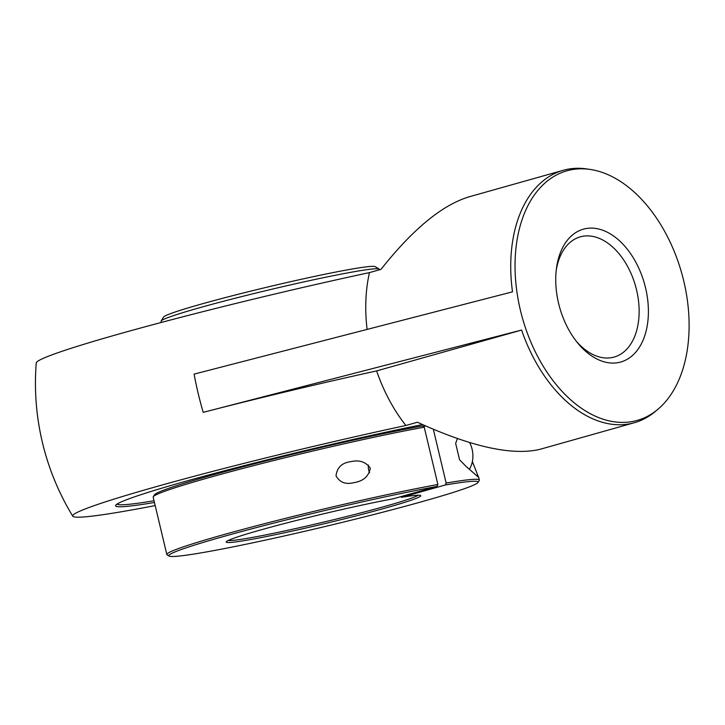 <?xml version="1.0" encoding="UTF-8"?>
<svg xmlns="http://www.w3.org/2000/svg" width="725" height="725" viewBox="0 0 725 725"><rect width="100%" height="100%" fill="white"/><g stroke="black" fill="none" stroke-linecap="round" stroke-linejoin="round"><path stroke-width="1.09" d="M154.026 500.757A197.508 9.697 -13.4 0 1 117.042 504.12M422.53 424.587A199.148 9.778 166.6 0 0 224.261 470.824A199.148 9.778 166.6 0 0 115.746 505.262A199.148 9.778 166.6 0 0 154.434 502.488M657.874 409.308A129.639 82.741 74.3 0 0 681.708 273.144A129.639 82.741 74.3 0 0 590.295 169.46A129.639 82.741 74.3 0 0 520.351 310.019A129.639 82.741 74.3 0 0 657.874 409.308L655.21 411.537A131.125 83.692 -105.7 0 1 634.339 422.729L539.581 449.428C511.805 455.798 471.087 446.736 417.437 422.231L405.882 425.484A243.292 11.944 166.6 0 0 155.993 486.729A243.292 11.944 166.6 0 0 72.763 516.2A243.292 11.944 166.6 0 0 155.177 505.588M556.22 270.389A62.45 39.857 -105.7 0 1 580.272 236.848A62.45 39.857 -105.7 0 1 636.577 290A62.45 39.857 -105.7 0 1 614.147 357.062A62.45 39.857 -105.7 0 1 576.121 341.013M645.567 287.907A69.002 44.044 74.3 0 0 598.034 228.864A69.002 44.044 74.3 0 0 556.465 268.35A69.002 44.044 74.3 0 0 577.39 342.635A69.002 44.044 74.3 0 0 631.23 356.564A69.002 44.044 74.3 0 0 645.567 287.907M634.339 422.729A131.125 83.692 -105.7 0 1 521.601 330.056L203.218 412.344A254.937 12.515 166.6 0 1 376.628 370.91L376.628 370.91A131.134 83.692 74.3 0 0 405.882 425.484M203.218 412.344A242.576 154.815 74.3 0 1 198.161 393.322A242.576 154.815 74.3 0 1 194.11 374.118L512.502 291.84A131.125 83.692 -105.7 0 1 563.207 170.302A131.125 83.692 -105.7 0 1 586.86 168.943L590.295 169.46M72.763 516.2A255.698 255.698 0 0 1 36.25 362.944A243.292 11.944 -13.4 0 1 119.571 333.844A243.292 11.944 -13.4 0 1 369.46 272.6L369.469 272.6A131.134 83.692 74.3 0 0 367.104 329.404A131.125 83.692 -105.7 0 1 369.469 272.6L381.015 269.347C412.534 229.526 441.679 205.411 468.459 197.001L563.207 170.302M521.601 330.056L376.638 370.91A131.125 83.692 -105.7 0 0 405.891 425.484M161.331 322.444L161.059 321.284A112.194 5.51 -13.4 0 1 161.131 320.994A112.194 5.51 -13.4 0 1 234.447 298.428A112.194 5.51 -13.4 0 1 353.338 271.866A112.194 5.51 -13.4 0 1 379.148 269.057A112.194 5.51 -13.4 0 1 379.338 269.283L379.465 269.782M379.148 269.057L375.206 266.637A108.913 5.347 166.6 0 0 350.148 269.365A108.913 5.347 166.6 0 0 234.737 295.157A108.913 5.347 166.6 0 0 163.56 317.061L161.131 320.994M398.659 430.532A112.194 5.51 166.6 0 0 391.428 431.756A112.194 5.51 166.6 0 0 359.7 437.963M254.647 462.994A112.194 5.51 166.6 0 0 216.521 473.923M418.198 495.22A98.346 4.83 -13.4 0 1 385.084 506.34A98.346 4.83 -13.4 0 1 288.758 530.075A98.346 4.83 -13.4 0 1 228.248 540.478M478.029 482.451L479.243 480.485A160.633 7.884 166.6 0 0 479.343 480.059A160.633 7.884 166.6 0 0 446.147 483.049L445.313 484.98A158.993 7.812 -13.4 0 1 478.029 482.451A158.993 7.812 -13.4 0 1 325.28 526.477A158.993 7.812 -13.4 0 1 169.079 556.057A158.993 7.812 -13.4 0 1 262.74 525.933A158.993 7.812 -13.4 0 1 437.048 486.439L393.267 498.782A99.987 4.912 166.6 0 0 288.613 522.453A99.987 4.912 166.6 0 0 226.263 541.783A99.987 4.912 166.6 0 0 324.61 523.658A99.987 4.912 166.6 0 0 420.554 495.501A99.987 4.912 166.6 0 0 401.532 497.323L400.717 496.679M445.313 484.98L401.532 497.323M424.225 427.179L422.63 425.928A158.993 7.812 166.6 0 0 255.39 463.583A158.993 7.812 166.6 0 0 154.488 494.794L153.274 496.761A160.633 7.884 -13.4 0 1 255.245 465.223A160.633 7.884 -13.4 0 1 424.225 427.179L437.882 484.508A160.633 7.884 166.6 0 0 265.314 523.477A160.633 7.884 166.6 0 0 166.832 554.516A160.633 7.884 166.6 0 0 167.113 554.842L169.079 556.057M437.048 486.439L437.882 484.508M166.832 554.516L153.174 497.178A160.633 7.884 -13.4 0 1 153.274 496.761M370.321 468.169C368.853 476.126 363.597 480.92 354.543 482.542L353.238 482.805C345.417 484.59 339.69 482.279 336.038 475.881C336.944 467.525 341.91 462.777 350.936 461.626C359.392 459.713 365.853 461.888 370.321 468.169M433.351 429.336L446.147 483.049M423.445 426.563L425.584 425.965M472.374 461.526L478.582 477.34L465.822 466.184L459.55 459.759L455.653 443.392L457.375 438.598M369.623 472.754A10.63 8.165 80 0 1 368.454 465.042M469.311 469.356A22.946 17.627 -100 0 0 469.619 442.567M198.342 477.775L198.632 478.98M416.621 425.774L416.911 426.98M479.343 480.059L478.636 477.059"/></g></svg>
